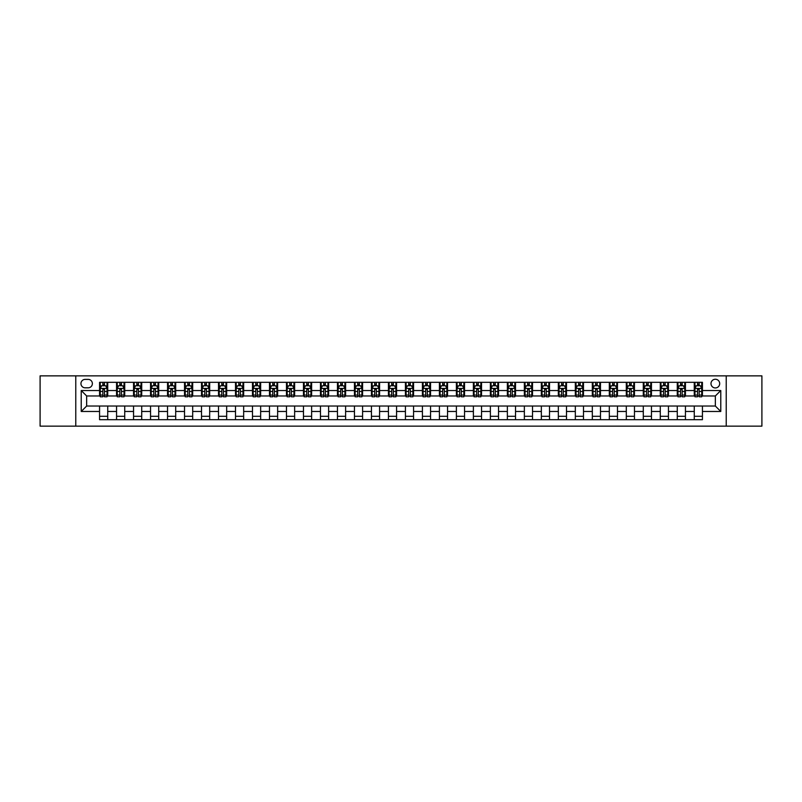 <?xml version="1.0" encoding="UTF-8"?>
<svg xmlns="http://www.w3.org/2000/svg" width="802" height="802" viewBox="0 0 802 802"><rect width="100%" height="100%" fill="white"/><g stroke="black" fill="none" stroke-linecap="round" stroke-linejoin="round"><path stroke-width="1.2" d="M715.344 379.256A4.351 4.351 0 0 0 710.993 383.597A4.351 4.351 0 0 0 715.344 387.947A4.351 4.351 0 0 0 719.695 383.597A4.351 4.351 0 0 0 715.344 379.256M726.221 426.143L761.9 426.143L761.9 375.857L726.221 375.857L726.221 426.143L75.779 426.143L75.779 375.857L40.1 375.857L40.1 426.143L75.779 426.143M85.162 387.817L88.15 387.817A4.21 4.21 0 0 0 92.37 383.597A4.21 4.21 0 0 0 88.15 379.386L85.162 379.386A4.21 4.21 0 0 0 80.952 383.597A4.21 4.21 0 0 0 85.162 387.817M726.221 375.857L75.779 375.857M99.568 411.466L81.223 411.466L81.223 390.534L99.568 390.534L99.568 395.967L86.656 395.967L86.656 406.033L99.568 406.033L99.568 419.687L702.432 419.687L702.432 406.033L715.344 406.033L715.344 395.967L702.432 395.967L702.432 390.534L720.777 390.534L720.777 411.466L702.432 411.466M702.432 390.534L702.432 382.313L99.568 382.313L99.568 390.534M694.271 382.313L694.271 395.967L694.953 395.967M697.539 395.967L699.164 395.967M701.75 395.967L702.432 395.967M694.271 395.967L684.758 395.967M677.279 382.313L677.279 395.967L677.961 395.967M680.547 395.967L682.171 395.967M677.279 395.967L667.765 395.967M660.287 382.313L660.287 395.967L660.968 395.967M663.555 395.967L665.189 395.967M660.287 395.967L650.773 395.967M643.294 382.313L643.294 395.967L643.976 395.967M646.562 395.967L648.196 395.967M643.294 395.967L633.78 395.967M626.312 382.313L626.312 395.967L626.984 395.967M629.57 395.967L631.204 395.967M626.312 395.967L616.788 395.967M609.319 382.313L609.319 395.967L609.991 395.967M612.578 395.967L614.212 395.967M609.319 395.967L599.806 395.967M592.327 382.313L592.327 395.967L593.009 395.967M595.585 395.967L597.219 395.967M592.327 395.967L582.813 395.967M575.335 382.313L575.335 395.967L576.016 395.967M578.593 395.967L580.227 395.967M575.335 395.967L565.821 395.967M558.342 382.313L558.342 395.967L559.024 395.967M561.601 395.967L563.235 395.967M558.342 395.967L548.829 395.967M541.35 382.313L541.35 395.967L542.032 395.967M544.608 395.967L546.242 395.967M541.35 395.967L531.836 395.967M524.358 382.313L524.358 395.967L525.039 395.967M527.626 395.967L529.25 395.967M524.358 395.967L514.844 395.967M507.365 382.313L507.365 395.967L508.047 395.967M510.633 395.967L512.257 395.967M507.365 395.967L497.852 395.967M490.373 382.313L490.373 395.967L491.055 395.967M493.641 395.967L495.265 395.967M490.373 395.967L480.859 395.967M473.38 382.313L473.38 395.967L474.062 395.967M476.649 395.967L478.273 395.967M473.38 395.967L463.867 395.967M456.388 382.313L456.388 395.967L457.07 395.967M459.656 395.967L461.29 395.967M456.388 395.967L446.874 395.967M439.406 382.313L439.406 395.967L440.077 395.967M442.664 395.967L444.298 395.967M439.406 395.967L429.882 395.967M422.413 382.313L422.413 395.967L423.085 395.967M425.672 395.967L427.306 395.967M422.413 395.967L412.89 395.967M405.421 382.313L405.421 395.967L406.093 395.967M408.679 395.967L410.313 395.967M405.421 395.967L395.907 395.967M388.429 382.313L388.429 395.967L389.11 395.967M391.687 395.967L393.321 395.967M388.429 395.967L378.915 395.967M371.436 382.313L371.436 395.967L372.118 395.967M374.694 395.967L376.328 395.967M371.436 395.967L361.923 395.967M354.444 382.313L354.444 395.967L355.126 395.967M357.702 395.967L359.336 395.967M354.444 395.967L344.93 395.967M337.452 382.313L337.452 395.967L338.133 395.967M340.71 395.967L342.344 395.967M337.452 395.967L327.938 395.967M320.459 382.313L320.459 395.967L321.141 395.967M323.727 395.967L325.351 395.967M320.459 395.967L310.945 395.967M303.467 382.313L303.467 395.967L304.148 395.967M306.735 395.967L308.359 395.967M303.467 395.967L293.953 395.967M286.474 382.313L286.474 395.967L287.156 395.967M289.743 395.967L291.367 395.967M286.474 395.967L276.961 395.967M269.482 382.313L269.482 395.967L270.164 395.967M272.75 395.967L274.374 395.967M269.482 395.967L259.968 395.967M252.49 382.313L252.49 395.967L253.171 395.967M255.758 395.967L257.392 395.967M252.49 395.967L242.976 395.967M235.507 382.313L235.507 395.967L236.179 395.967M238.765 395.967L240.399 395.967M235.507 395.967L225.984 395.967M218.515 382.313L218.515 395.967L219.187 395.967M221.773 395.967L223.407 395.967M218.515 395.967L208.991 395.967M201.523 382.313L201.523 395.967L202.194 395.967M204.781 395.967L206.415 395.967M201.523 395.967L192.009 395.967M184.53 382.313L184.53 395.967L185.212 395.967M187.788 395.967L189.422 395.967M184.53 395.967L175.016 395.967M167.538 382.313L167.538 395.967L168.22 395.967M170.796 395.967L172.43 395.967M167.538 395.967L158.024 395.967M150.545 382.313L150.545 395.967L151.227 395.967M153.804 395.967L155.438 395.967M150.545 395.967L141.032 395.967M133.553 382.313L133.553 395.967L134.235 395.967M136.811 395.967L138.445 395.967M133.553 395.967L124.039 395.967M116.561 382.313L116.561 395.967L117.242 395.967M119.829 395.967L121.453 395.967M116.561 395.967L107.047 395.967M99.568 395.967L100.25 395.967M102.836 395.967L104.46 395.967M99.568 406.033L107.729 406.033L107.729 419.687M702.432 406.033L107.729 406.033M107.729 382.313L107.729 395.967M99.568 385.712L100.25 385.712M102.836 385.712L104.46 385.712M107.047 385.712L107.729 385.712M99.568 416.288L107.729 416.288M116.561 406.033L116.561 419.687M124.721 382.313L124.721 395.967M116.561 385.712L117.242 385.712M119.829 385.712L121.453 385.712M124.039 385.712L124.721 385.712M124.721 406.033L124.721 419.687M116.561 416.288L124.721 416.288M133.553 406.033L133.553 419.687M141.713 406.033L141.713 419.687M133.553 416.288L141.713 416.288M141.713 382.313L141.713 395.967M133.553 385.712L134.235 385.712M136.811 385.712L138.445 385.712M141.032 385.712L141.713 385.712M150.545 406.033L150.545 419.687M158.706 406.033L158.706 419.687M150.545 416.288L158.706 416.288M158.706 382.313L158.706 395.967M150.545 385.712L151.227 385.712M153.804 385.712L155.438 385.712M158.024 385.712L158.706 385.712M167.538 406.033L167.538 419.687M175.688 406.033L175.688 419.687M167.538 416.288L175.688 416.288M175.688 382.313L175.688 395.967M167.538 385.712L168.22 385.712M170.796 385.712L172.43 385.712M175.016 385.712L175.688 385.712M184.53 406.033L184.53 419.687M192.68 406.033L192.68 419.687M184.53 416.288L192.68 416.288M192.68 382.313L192.68 395.967M184.53 385.712L185.212 385.712M187.788 385.712L189.422 385.712M192.009 385.712L192.68 385.712M201.523 406.033L201.523 419.687M209.673 406.033L209.673 419.687M201.523 416.288L209.673 416.288M209.673 382.313L209.673 395.967M201.523 385.712L202.194 385.712M204.781 385.712L206.415 385.712M208.991 385.712L209.673 385.712M218.515 406.033L218.515 419.687M226.665 406.033L226.665 419.687M218.515 416.288L226.665 416.288M226.665 382.313L226.665 395.967M218.515 385.712L219.187 385.712M221.773 385.712L223.407 385.712M225.984 385.712L226.665 385.712M235.507 406.033L235.507 419.687M243.658 406.033L243.658 419.687M235.507 416.288L243.658 416.288M243.658 382.313L243.658 395.967M235.507 385.712L236.179 385.712M238.765 385.712L240.399 385.712M242.976 385.712L243.658 385.712M252.49 406.033L252.49 419.687M260.65 406.033L260.65 419.687M252.49 416.288L260.65 416.288M260.65 382.313L260.65 395.967M252.49 385.712L253.171 385.712M255.758 385.712L257.392 385.712M259.968 385.712L260.65 385.712M269.482 406.033L269.482 419.687M277.642 406.033L277.642 419.687M269.482 416.288L277.642 416.288M277.642 382.313L277.642 395.967M269.482 385.712L270.164 385.712M272.75 385.712L274.374 385.712M276.961 385.712L277.642 385.712M286.474 406.033L286.474 419.687M294.635 406.033L294.635 419.687M286.474 416.288L294.635 416.288M294.635 382.313L294.635 395.967M286.474 385.712L287.156 385.712M289.743 385.712L291.367 385.712M293.953 385.712L294.635 385.712M303.467 406.033L303.467 419.687M311.627 406.033L311.627 419.687M303.467 416.288L311.627 416.288M311.627 382.313L311.627 395.967M303.467 385.712L304.148 385.712M306.735 385.712L308.359 385.712M310.945 385.712L311.627 385.712M320.459 406.033L320.459 419.687M328.62 406.033L328.62 419.687M320.459 416.288L328.62 416.288M328.62 382.313L328.62 395.967M320.459 385.712L321.141 385.712M323.727 385.712L325.351 385.712M327.938 385.712L328.62 385.712M337.452 406.033L337.452 419.687M345.612 406.033L345.612 419.687M337.452 416.288L345.612 416.288M345.612 382.313L345.612 395.967M337.452 385.712L338.133 385.712M340.71 385.712L342.344 385.712M344.93 385.712L345.612 385.712M354.444 406.033L354.444 419.687M362.594 406.033L362.594 419.687M354.444 416.288L362.594 416.288M362.594 382.313L362.594 395.967M354.444 385.712L355.126 385.712M357.702 385.712L359.336 385.712M361.923 385.712L362.594 385.712M371.436 406.033L371.436 419.687M379.587 406.033L379.587 419.687M371.436 416.288L379.587 416.288M379.587 382.313L379.587 395.967M371.436 385.712L372.118 385.712M374.694 385.712L376.328 385.712M378.915 385.712L379.587 385.712M388.429 406.033L388.429 419.687M396.579 406.033L396.579 419.687M388.429 416.288L396.579 416.288M396.579 382.313L396.579 395.967M388.429 385.712L389.11 385.712M391.687 385.712L393.321 385.712M395.907 385.712L396.579 385.712M405.421 406.033L405.421 419.687M413.571 406.033L413.571 419.687M405.421 416.288L413.571 416.288M413.571 382.313L413.571 395.967M405.421 385.712L406.093 385.712M408.679 385.712L410.313 385.712M412.89 385.712L413.571 385.712M422.413 406.033L422.413 419.687M430.564 406.033L430.564 419.687M422.413 416.288L430.564 416.288M430.564 382.313L430.564 395.967M422.413 385.712L423.085 385.712M425.672 385.712L427.306 385.712M429.882 385.712L430.564 385.712M439.406 406.033L439.406 419.687M447.556 406.033L447.556 419.687M439.406 416.288L447.556 416.288M447.556 382.313L447.556 395.967M439.406 385.712L440.077 385.712M442.664 385.712L444.298 385.712M446.874 385.712L447.556 385.712M456.388 406.033L456.388 419.687M464.548 406.033L464.548 419.687M456.388 416.288L464.548 416.288M464.548 382.313L464.548 395.967M456.388 385.712L457.07 385.712M459.656 385.712L461.29 385.712M463.867 385.712L464.548 385.712M473.38 406.033L473.38 419.687M481.541 406.033L481.541 419.687M473.38 416.288L481.541 416.288M481.541 382.313L481.541 395.967M473.38 385.712L474.062 385.712M476.649 385.712L478.273 385.712M480.859 385.712L481.541 385.712M490.373 406.033L490.373 419.687M498.533 406.033L498.533 419.687M490.373 416.288L498.533 416.288M498.533 382.313L498.533 395.967M490.373 385.712L491.055 385.712M493.641 385.712L495.265 385.712M497.852 385.712L498.533 385.712M507.365 406.033L507.365 419.687M515.526 406.033L515.526 419.687M507.365 416.288L515.526 416.288M515.526 382.313L515.526 395.967M507.365 385.712L508.047 385.712M510.633 385.712L512.257 385.712M514.844 385.712L515.526 385.712M524.358 406.033L524.358 419.687M532.518 406.033L532.518 419.687M524.358 416.288L532.518 416.288M532.518 382.313L532.518 395.967M524.358 385.712L525.039 385.712M527.626 385.712L529.25 385.712M531.836 385.712L532.518 385.712M541.35 406.033L541.35 419.687M549.51 406.033L549.51 419.687M541.35 416.288L549.51 416.288M549.51 382.313L549.51 395.967M541.35 385.712L542.032 385.712M544.608 385.712L546.242 385.712M548.829 385.712L549.51 385.712M558.342 406.033L558.342 419.687M566.493 406.033L566.493 419.687M558.342 416.288L566.493 416.288M566.493 382.313L566.493 395.967M558.342 385.712L559.024 385.712M561.601 385.712L563.235 385.712M565.821 385.712L566.493 385.712M575.335 406.033L575.335 419.687M583.485 406.033L583.485 419.687M575.335 416.288L583.485 416.288M583.485 382.313L583.485 395.967M575.335 385.712L576.016 385.712M578.593 385.712L580.227 385.712M582.813 385.712L583.485 385.712M592.327 406.033L592.327 419.687M600.477 406.033L600.477 419.687M592.327 416.288L600.477 416.288M600.477 382.313L600.477 395.967M592.327 385.712L593.009 385.712M595.585 385.712L597.219 385.712M599.806 385.712L600.477 385.712M609.319 406.033L609.319 419.687M617.47 406.033L617.47 419.687M609.319 416.288L617.47 416.288M617.47 382.313L617.47 395.967M609.319 385.712L609.991 385.712M612.578 385.712L614.212 385.712M616.788 385.712L617.47 385.712M626.312 406.033L626.312 419.687M634.462 406.033L634.462 419.687M626.312 416.288L634.462 416.288M634.462 382.313L634.462 395.967M626.312 385.712L626.984 385.712M629.57 385.712L631.204 385.712M633.78 385.712L634.462 385.712M643.294 406.033L643.294 419.687M651.455 406.033L651.455 419.687M643.294 416.288L651.455 416.288M651.455 382.313L651.455 395.967M643.294 385.712L643.976 385.712M646.562 385.712L648.196 385.712M650.773 385.712L651.455 385.712M660.287 406.033L660.287 419.687M668.447 406.033L668.447 419.687M660.287 416.288L668.447 416.288M668.447 382.313L668.447 395.967M660.287 385.712L660.968 385.712M663.555 385.712L665.189 385.712M667.765 385.712L668.447 385.712M677.279 406.033L677.279 419.687M685.439 406.033L685.439 419.687M677.279 416.288L685.439 416.288M685.439 382.313L685.439 395.967M677.279 385.712L677.961 385.712M680.547 385.712L682.171 385.712M684.758 385.712L685.439 385.712M694.271 406.033L694.271 419.687M694.271 416.288L702.432 416.288M694.271 385.712L694.953 385.712M697.539 385.712L699.164 385.712M701.75 385.712L702.432 385.712M86.656 395.967L81.223 390.534M86.656 406.033L81.223 411.466M720.777 390.534L715.344 395.967M720.777 411.466L715.344 406.033M104.46 384.078L102.836 384.078M107.047 395.085L104.46 395.085L104.46 396.789L107.047 396.789L107.047 388.499L105.684 385.772L101.613 385.772L100.25 388.499L100.25 396.789L102.836 396.789L102.836 395.085L100.25 395.085M100.25 388.499L100.25 382.313M107.047 388.499L107.047 382.313M102.836 385.772L102.836 382.313M104.46 382.313L104.46 385.772M104.46 395.085L104.46 389.511L102.836 389.511L102.836 395.085M121.453 384.078L119.829 384.078M124.039 395.085L121.453 395.085L121.453 396.789L124.039 396.789L124.039 388.499L122.676 385.772L118.606 385.772L117.242 388.499L117.242 396.789L119.829 396.789L119.829 395.085L117.242 395.085M117.242 388.499L117.242 382.313M124.039 388.499L124.039 382.313M119.829 385.772L119.829 382.313M121.453 382.313L121.453 385.772M121.453 395.085L121.453 389.511L119.829 389.511L119.829 395.085M138.445 384.078L136.811 384.078M141.032 395.085L138.445 395.085L138.445 396.789L141.032 396.789L141.032 388.499L139.668 385.772L135.588 385.772L134.235 388.499L134.235 396.789L136.811 396.789L136.811 395.085L134.235 395.085M134.235 388.499L134.235 382.313M141.032 388.499L141.032 382.313M136.811 385.772L136.811 382.313M138.445 382.313L138.445 385.772M138.445 395.085L138.445 389.511L136.811 389.511L136.811 395.085M155.438 384.078L153.804 384.078M158.024 395.085L155.438 395.085L155.438 396.789L158.024 396.789L158.024 388.499L156.661 385.772L152.58 385.772L151.227 388.499L151.227 396.789L153.804 396.789L153.804 395.085L151.227 395.085M151.227 388.499L151.227 382.313M158.024 388.499L158.024 382.313M153.804 385.772L153.804 382.313M155.438 382.313L155.438 385.772M155.438 395.085L155.438 389.511L153.804 389.511L153.804 395.085M172.43 384.078L170.796 384.078M175.016 395.085L172.43 395.085L172.43 396.789L175.016 396.789L175.016 388.499L173.653 385.772L169.573 385.772L168.22 388.499L168.22 396.789L170.796 396.789L170.796 395.085L168.22 395.085M168.22 388.499L168.22 382.313M175.016 388.499L175.016 382.313M170.796 385.772L170.796 382.313M172.43 382.313L172.43 385.772M172.43 395.085L172.43 389.511L170.796 389.511L170.796 395.085M189.422 384.078L187.788 384.078M192.009 395.085L189.422 395.085L189.422 396.789L192.009 396.789L192.009 388.499L190.645 385.772L186.565 385.772L185.212 388.499L185.212 396.789L187.788 396.789L187.788 395.085L185.212 395.085M185.212 388.499L185.212 382.313M192.009 388.499L192.009 382.313M187.788 385.772L187.788 382.313M189.422 382.313L189.422 385.772M189.422 395.085L189.422 389.511L187.788 389.511L187.788 395.085M206.415 384.078L204.781 384.078M208.991 395.085L206.415 395.085L206.415 396.789L208.991 396.789L208.991 388.499L207.638 385.772L203.558 385.772L202.194 388.499L202.194 396.789L204.781 396.789L204.781 395.085L202.194 395.085M202.194 388.499L202.194 382.313M208.991 388.499L208.991 382.313M204.781 385.772L204.781 382.313M206.415 382.313L206.415 385.772M206.415 395.085L206.415 389.511L204.781 389.511L204.781 395.085M223.407 384.078L221.773 384.078M225.984 395.085L223.407 395.085L223.407 396.789L225.984 396.789L225.984 388.499L224.63 385.772L220.55 385.772L219.187 388.499L219.187 396.789L221.773 396.789L221.773 395.085L219.187 395.085M219.187 388.499L219.187 382.313M225.984 388.499L225.984 382.313M221.773 385.772L221.773 382.313M223.407 382.313L223.407 385.772M223.407 395.085L223.407 389.511L221.773 389.511L221.773 395.085M240.399 384.078L238.765 384.078M242.976 395.085L240.399 395.085L240.399 396.789L242.976 396.789L242.976 388.499L241.623 385.772L237.542 385.772L236.179 388.499L236.179 396.789L238.765 396.789L238.765 395.085L236.179 395.085M236.179 388.499L236.179 382.313M242.976 388.499L242.976 382.313M238.765 385.772L238.765 382.313M240.399 382.313L240.399 385.772M240.399 395.085L240.399 389.511L238.765 389.511L238.765 395.085M257.392 384.078L255.758 384.078M259.968 395.085L257.392 395.085L257.392 396.789L259.968 396.789L259.968 388.499L258.615 385.772L254.535 385.772L253.171 388.499L253.171 396.789L255.758 396.789L255.758 395.085L253.171 395.085M253.171 388.499L253.171 382.313M259.968 388.499L259.968 382.313M255.758 385.772L255.758 382.313M257.392 382.313L257.392 385.772M257.392 395.085L257.392 389.511L255.758 389.511L255.758 395.085M274.374 384.078L272.75 384.078M276.961 395.085L274.374 395.085L274.374 396.789L276.961 396.789L276.961 388.499L275.607 385.772L271.527 385.772L270.164 388.499L270.164 396.789L272.75 396.789L272.75 395.085L270.164 395.085M270.164 388.499L270.164 382.313M276.961 388.499L276.961 382.313M272.75 385.772L272.75 382.313M274.374 382.313L274.374 385.772M274.374 395.085L274.374 389.511L272.75 389.511L272.75 395.085M291.367 384.078L289.743 384.078M293.953 395.085L291.367 395.085L291.367 396.789L293.953 396.789L293.953 388.499L292.59 385.772L288.519 385.772L287.156 388.499L287.156 396.789L289.743 396.789L289.743 395.085L287.156 395.085M287.156 388.499L287.156 382.313M293.953 388.499L293.953 382.313M289.743 385.772L289.743 382.313M291.367 382.313L291.367 385.772M291.367 395.085L291.367 389.511L289.743 389.511L289.743 395.085M308.359 384.078L306.735 384.078M310.945 395.085L308.359 395.085L308.359 396.789L310.945 396.789L310.945 388.499L309.582 385.772L305.512 385.772L304.148 388.499L304.148 396.789L306.735 396.789L306.735 395.085L304.148 395.085M304.148 388.499L304.148 382.313M310.945 388.499L310.945 382.313M306.735 385.772L306.735 382.313M308.359 382.313L308.359 385.772M308.359 395.085L308.359 389.511L306.735 389.511L306.735 395.085M325.351 384.078L323.727 384.078M327.938 395.085L325.351 395.085L325.351 396.789L327.938 396.789L327.938 388.499L326.574 385.772L322.494 385.772L321.141 388.499L321.141 396.789L323.727 396.789L323.727 395.085L321.141 395.085M321.141 388.499L321.141 382.313M327.938 388.499L327.938 382.313M323.727 385.772L323.727 382.313M325.351 382.313L325.351 385.772M325.351 395.085L325.351 389.511L323.727 389.511L323.727 395.085M342.344 384.078L340.71 384.078M344.93 395.085L342.344 395.085L342.344 396.789L344.93 396.789L344.93 388.499L343.567 385.772L339.487 385.772L338.133 388.499L338.133 396.789L340.71 396.789L340.71 395.085L338.133 395.085M338.133 388.499L338.133 382.313M344.93 388.499L344.93 382.313M340.71 385.772L340.71 382.313M342.344 382.313L342.344 385.772M342.344 395.085L342.344 389.511L340.71 389.511L340.71 395.085M359.336 384.078L357.702 384.078M361.923 395.085L359.336 395.085L359.336 396.789L361.923 396.789L361.923 388.499L360.559 385.772L356.479 385.772L355.126 388.499L355.126 396.789L357.702 396.789L357.702 395.085L355.126 395.085M355.126 388.499L355.126 382.313M361.923 388.499L361.923 382.313M357.702 385.772L357.702 382.313M359.336 382.313L359.336 385.772M359.336 395.085L359.336 389.511L357.702 389.511L357.702 395.085M376.328 384.078L374.694 384.078M378.915 395.085L376.328 395.085L376.328 396.789L378.915 396.789L378.915 388.499L377.552 385.772L373.471 385.772L372.118 388.499L372.118 396.789L374.694 396.789L374.694 395.085L372.118 395.085M372.118 388.499L372.118 382.313M378.915 388.499L378.915 382.313M374.694 385.772L374.694 382.313M376.328 382.313L376.328 385.772M376.328 395.085L376.328 389.511L374.694 389.511L374.694 395.085M393.321 384.078L391.687 384.078M395.907 395.085L393.321 395.085L393.321 396.789L395.907 396.789L395.907 388.499L394.544 385.772L390.464 385.772L389.11 388.499L389.11 396.789L391.687 396.789L391.687 395.085L389.11 395.085M389.11 388.499L389.11 382.313M395.907 388.499L395.907 382.313M391.687 385.772L391.687 382.313M393.321 382.313L393.321 385.772M393.321 395.085L393.321 389.511L391.687 389.511L391.687 395.085M410.313 384.078L408.679 384.078M412.89 395.085L410.313 395.085L410.313 396.789L412.89 396.789L412.89 388.499L411.536 385.772L407.456 385.772L406.093 388.499L406.093 396.789L408.679 396.789L408.679 395.085L406.093 395.085M406.093 388.499L406.093 382.313M412.89 388.499L412.89 382.313M408.679 385.772L408.679 382.313M410.313 382.313L410.313 385.772M410.313 395.085L410.313 389.511L408.679 389.511L408.679 395.085M427.306 384.078L425.672 384.078M429.882 395.085L427.306 395.085L427.306 396.789L429.882 396.789L429.882 388.499L428.529 385.772L424.448 385.772L423.085 388.499L423.085 396.789L425.672 396.789L425.672 395.085L423.085 395.085M423.085 388.499L423.085 382.313M429.882 388.499L429.882 382.313M425.672 385.772L425.672 382.313M427.306 382.313L427.306 385.772M427.306 395.085L427.306 389.511L425.672 389.511L425.672 395.085M444.298 384.078L442.664 384.078M446.874 395.085L444.298 395.085L444.298 396.789L446.874 396.789L446.874 388.499L445.521 385.772L441.441 385.772L440.077 388.499L440.077 396.789L442.664 396.789L442.664 395.085L440.077 395.085M440.077 388.499L440.077 382.313M446.874 388.499L446.874 382.313M442.664 385.772L442.664 382.313M444.298 382.313L444.298 385.772M444.298 395.085L444.298 389.511L442.664 389.511L442.664 395.085M461.29 384.078L459.656 384.078M463.867 395.085L461.29 395.085L461.29 396.789L463.867 396.789L463.867 388.499L462.513 385.772L458.433 385.772L457.07 388.499L457.07 396.789L459.656 396.789L459.656 395.085L457.07 395.085M457.07 388.499L457.07 382.313M463.867 388.499L463.867 382.313M459.656 385.772L459.656 382.313M461.29 382.313L461.29 385.772M461.29 395.085L461.29 389.511L459.656 389.511L459.656 395.085M478.273 384.078L476.649 384.078M480.859 395.085L478.273 395.085L478.273 396.789L480.859 396.789L480.859 388.499L479.506 385.772L475.426 385.772L474.062 388.499L474.062 396.789L476.649 396.789L476.649 395.085L474.062 395.085M474.062 388.499L474.062 382.313M480.859 388.499L480.859 382.313M476.649 385.772L476.649 382.313M478.273 382.313L478.273 385.772M478.273 395.085L478.273 389.511L476.649 389.511L476.649 395.085M495.265 384.078L493.641 384.078M497.852 395.085L495.265 395.085L495.265 396.789L497.852 396.789L497.852 388.499L496.488 385.772L492.418 385.772L491.055 388.499L491.055 396.789L493.641 396.789L493.641 395.085L491.055 395.085M491.055 388.499L491.055 382.313M497.852 388.499L497.852 382.313M493.641 385.772L493.641 382.313M495.265 382.313L495.265 385.772M495.265 395.085L495.265 389.511L493.641 389.511L493.641 395.085M512.257 384.078L510.633 384.078M514.844 395.085L512.257 395.085L512.257 396.789L514.844 396.789L514.844 388.499L513.481 385.772L509.41 385.772L508.047 388.499L508.047 396.789L510.633 396.789L510.633 395.085L508.047 395.085M508.047 388.499L508.047 382.313M514.844 388.499L514.844 382.313M510.633 385.772L510.633 382.313M512.257 382.313L512.257 385.772M512.257 395.085L512.257 389.511L510.633 389.511L510.633 395.085M529.25 384.078L527.626 384.078M531.836 395.085L529.25 395.085L529.25 396.789L531.836 396.789L531.836 388.499L530.473 385.772L526.393 385.772L525.039 388.499L525.039 396.789L527.626 396.789L527.626 395.085L525.039 395.085M525.039 388.499L525.039 382.313M531.836 388.499L531.836 382.313M527.626 385.772L527.626 382.313M529.25 382.313L529.25 385.772M529.25 395.085L529.25 389.511L527.626 389.511L527.626 395.085M546.242 384.078L544.608 384.078M548.829 395.085L546.242 395.085L546.242 396.789L548.829 396.789L548.829 388.499L547.465 385.772L543.385 385.772L542.032 388.499L542.032 396.789L544.608 396.789L544.608 395.085L542.032 395.085M542.032 388.499L542.032 382.313M548.829 388.499L548.829 382.313M544.608 385.772L544.608 382.313M546.242 382.313L546.242 385.772M546.242 395.085L546.242 389.511L544.608 389.511L544.608 395.085M563.235 384.078L561.601 384.078M565.821 395.085L563.235 395.085L563.235 396.789L565.821 396.789L565.821 388.499L564.458 385.772L560.377 385.772L559.024 388.499L559.024 396.789L561.601 396.789L561.601 395.085L559.024 395.085M559.024 388.499L559.024 382.313M565.821 388.499L565.821 382.313M561.601 385.772L561.601 382.313M563.235 382.313L563.235 385.772M563.235 395.085L563.235 389.511L561.601 389.511L561.601 395.085M580.227 384.078L578.593 384.078M582.813 395.085L580.227 395.085L580.227 396.789L582.813 396.789L582.813 388.499L581.45 385.772L577.37 385.772L576.016 388.499L576.016 396.789L578.593 396.789L578.593 395.085L576.016 395.085M576.016 388.499L576.016 382.313M582.813 388.499L582.813 382.313M578.593 385.772L578.593 382.313M580.227 382.313L580.227 385.772M580.227 395.085L580.227 389.511L578.593 389.511L578.593 395.085M597.219 384.078L595.585 384.078M599.806 395.085L597.219 395.085L597.219 396.789L599.806 396.789L599.806 388.499L598.442 385.772L594.362 385.772L593.009 388.499L593.009 396.789L595.585 396.789L595.585 395.085L593.009 395.085M593.009 388.499L593.009 382.313M599.806 388.499L599.806 382.313M595.585 385.772L595.585 382.313M597.219 382.313L597.219 385.772M597.219 395.085L597.219 389.511L595.585 389.511L595.585 395.085M614.212 384.078L612.578 384.078M616.788 395.085L614.212 395.085L614.212 396.789L616.788 396.789L616.788 388.499L615.435 385.772L611.355 385.772L609.991 388.499L609.991 396.789L612.578 396.789L612.578 395.085L609.991 395.085M609.991 388.499L609.991 382.313M616.788 388.499L616.788 382.313M612.578 385.772L612.578 382.313M614.212 382.313L614.212 385.772M614.212 395.085L614.212 389.511L612.578 389.511L612.578 395.085M631.204 384.078L629.57 384.078M633.78 395.085L631.204 395.085L631.204 396.789L633.78 396.789L633.78 388.499L632.427 385.772L628.347 385.772L626.984 388.499L626.984 396.789L629.57 396.789L629.57 395.085L626.984 395.085M626.984 388.499L626.984 382.313M633.78 388.499L633.78 382.313M629.57 385.772L629.57 382.313M631.204 382.313L631.204 385.772M631.204 395.085L631.204 389.511L629.57 389.511L629.57 395.085M648.196 384.078L646.562 384.078M650.773 395.085L648.196 395.085L648.196 396.789L650.773 396.789L650.773 388.499L649.419 385.772L645.339 385.772L643.976 388.499L643.976 396.789L646.562 396.789L646.562 395.085L643.976 395.085M643.976 388.499L643.976 382.313M650.773 388.499L650.773 382.313M646.562 385.772L646.562 382.313M648.196 382.313L648.196 385.772M648.196 395.085L648.196 389.511L646.562 389.511L646.562 395.085M665.189 384.078L663.555 384.078M667.765 395.085L665.189 395.085L665.189 396.789L667.765 396.789L667.765 388.499L666.412 385.772L662.332 385.772L660.968 388.499L660.968 396.789L663.555 396.789L663.555 395.085L660.968 395.085M660.968 388.499L660.968 382.313M667.765 388.499L667.765 382.313M663.555 385.772L663.555 382.313M665.189 382.313L665.189 385.772M665.189 395.085L665.189 389.511L663.555 389.511L663.555 395.085M682.171 384.078L680.547 384.078M684.758 395.085L682.171 395.085L682.171 396.789L684.758 396.789L684.758 388.499L683.394 385.772L679.324 385.772L677.961 388.499L677.961 396.789L680.547 396.789L680.547 395.085L677.961 395.085M677.961 388.499L677.961 382.313M684.758 388.499L684.758 382.313M680.547 385.772L680.547 382.313M682.171 382.313L682.171 385.772M682.171 395.085L682.171 389.511L680.547 389.511L680.547 395.085M699.164 384.078L697.539 384.078M701.75 395.085L699.164 395.085L699.164 396.789L701.75 396.789L701.75 388.499L700.387 385.772L696.316 385.772L694.953 388.499L694.953 396.789L697.539 396.789L697.539 395.085L694.953 395.085M694.953 388.499L694.953 382.313M701.75 388.499L701.75 382.313M697.539 385.772L697.539 382.313M699.164 382.313L699.164 385.772M699.164 395.085L699.164 389.511L697.539 389.511L697.539 395.085M116.561 411.466L107.729 411.466M116.561 390.534L107.729 390.534M133.553 390.534L124.721 390.534M133.553 411.466L124.721 411.466M150.545 390.534L141.713 390.534M150.545 411.466L141.713 411.466M167.538 390.534L158.706 390.534M167.538 411.466L158.706 411.466M184.53 390.534L175.688 390.534M184.53 411.466L175.688 411.466M201.523 390.534L192.68 390.534M201.523 411.466L192.68 411.466M218.515 390.534L209.673 390.534M218.515 411.466L209.673 411.466M235.507 390.534L226.665 390.534M235.507 411.466L226.665 411.466M252.49 390.534L243.658 390.534M252.49 411.466L243.658 411.466M269.482 390.534L260.65 390.534M269.482 411.466L260.65 411.466M286.474 390.534L277.642 390.534M286.474 411.466L277.642 411.466M303.467 390.534L294.635 390.534M303.467 411.466L294.635 411.466M320.459 390.534L311.627 390.534M320.459 411.466L311.627 411.466M337.452 390.534L328.62 390.534M337.452 411.466L328.62 411.466M354.444 390.534L345.612 390.534M354.444 411.466L345.612 411.466M371.436 390.534L362.594 390.534M371.436 411.466L362.594 411.466M388.429 390.534L379.587 390.534M388.429 411.466L379.587 411.466M405.421 390.534L396.579 390.534M405.421 411.466L396.579 411.466M422.413 390.534L413.571 390.534M422.413 411.466L413.571 411.466M439.406 390.534L430.564 390.534M439.406 411.466L430.564 411.466M456.388 390.534L447.556 390.534M456.388 411.466L447.556 411.466M473.38 390.534L464.548 390.534M473.38 411.466L464.548 411.466M490.373 390.534L481.541 390.534M490.373 411.466L481.541 411.466M507.365 390.534L498.533 390.534M507.365 411.466L498.533 411.466M524.358 390.534L515.526 390.534M524.358 411.466L515.526 411.466M541.35 390.534L532.518 390.534M541.35 411.466L532.518 411.466M558.342 390.534L549.51 390.534M558.342 411.466L549.51 411.466M575.335 390.534L566.493 390.534M575.335 411.466L566.493 411.466M592.327 390.534L583.485 390.534M592.327 411.466L583.485 411.466M609.319 390.534L600.477 390.534M609.319 411.466L600.477 411.466M626.312 390.534L617.47 390.534M626.312 411.466L617.47 411.466M643.294 390.534L634.462 390.534M643.294 411.466L634.462 411.466M660.287 390.534L651.455 390.534M660.287 411.466L651.455 411.466M677.279 390.534L668.447 390.534M677.279 411.466L668.447 411.466M694.271 390.534L685.439 390.534M694.271 411.466L685.439 411.466M107.017 388.429L100.28 388.429M100.25 385.942L101.523 385.942M105.774 385.942L107.047 385.942M102.836 391.436L100.25 391.436M107.047 391.436L104.46 391.436M104.46 384.94L102.836 384.94M123.999 388.429L117.272 388.429M117.242 385.942L118.516 385.942M122.756 385.942L124.039 385.942M119.829 391.436L117.242 391.436M124.039 391.436L121.453 391.436M121.453 384.94L119.829 384.94M140.992 388.429L134.265 388.429M134.235 385.942L135.508 385.942M139.749 385.942L141.032 385.942M136.811 391.436L134.235 391.436M141.032 391.436L138.445 391.436M138.445 384.94L136.811 384.94M157.984 388.429L151.257 388.429M151.227 385.942L152.5 385.942M156.741 385.942L158.024 385.942M153.804 391.436L151.227 391.436M158.024 391.436L155.438 391.436M155.438 384.94L153.804 384.94M174.976 388.429L168.25 388.429M168.22 385.942L169.493 385.942M173.733 385.942L175.016 385.942M170.796 391.436L168.22 391.436M175.016 391.436L172.43 391.436M172.43 384.94L170.796 384.94M191.969 388.429L185.242 388.429M185.212 385.942L186.485 385.942M190.726 385.942L192.009 385.942M187.788 391.436L185.212 391.436M192.009 391.436L189.422 391.436M189.422 384.94L187.788 384.94M208.961 388.429L202.234 388.429M202.194 385.942L203.477 385.942M207.718 385.942L208.991 385.942M204.781 391.436L202.194 391.436M208.991 391.436L206.415 391.436M206.415 384.94L204.781 384.94M225.953 388.429L219.227 388.429M219.187 385.942L220.47 385.942M224.71 385.942L225.984 385.942M221.773 391.436L219.187 391.436M225.984 391.436L223.407 391.436M223.407 384.94L221.773 384.94M242.946 388.429L236.219 388.429M236.179 385.942L237.462 385.942M241.703 385.942L242.976 385.942M238.765 391.436L236.179 391.436M242.976 391.436L240.399 391.436M240.399 384.94L238.765 384.94M259.938 388.429L253.211 388.429M253.171 385.942L254.455 385.942M258.695 385.942L259.968 385.942M255.758 391.436L253.171 391.436M259.968 391.436L257.392 391.436M257.392 384.94L255.758 384.94M276.931 388.429L270.204 388.429M270.164 385.942L271.447 385.942M275.688 385.942L276.961 385.942M272.75 391.436L270.164 391.436M276.961 391.436L274.374 391.436M274.374 384.94L272.75 384.94M293.923 388.429L287.186 388.429M287.156 385.942L288.439 385.942M292.68 385.942L293.953 385.942M289.743 391.436L287.156 391.436M293.953 391.436L291.367 391.436M291.367 384.94L289.743 384.94M310.915 388.429L304.179 388.429M304.148 385.942L305.422 385.942M309.662 385.942L310.945 385.942M306.735 391.436L304.148 391.436M310.945 391.436L308.359 391.436M308.359 384.94L306.735 384.94M327.898 388.429L321.171 388.429M321.141 385.942L322.414 385.942M326.655 385.942L327.938 385.942M323.727 391.436L321.141 391.436M327.938 391.436L325.351 391.436M325.351 384.94L323.727 384.94M344.89 388.429L338.163 388.429M338.133 385.942L339.406 385.942M343.647 385.942L344.93 385.942M340.71 391.436L338.133 391.436M344.93 391.436L342.344 391.436M342.344 384.94L340.71 384.94M361.882 388.429L355.156 388.429M355.126 385.942L356.399 385.942M360.639 385.942L361.923 385.942M357.702 391.436L355.126 391.436M361.923 391.436L359.336 391.436M359.336 384.94L357.702 384.94M378.875 388.429L372.148 388.429M372.118 385.942L373.391 385.942M377.632 385.942L378.915 385.942M374.694 391.436L372.118 391.436M378.915 391.436L376.328 391.436M376.328 384.94L374.694 384.94M395.867 388.429L389.14 388.429M389.11 385.942L390.384 385.942M394.624 385.942L395.907 385.942M391.687 391.436L389.11 391.436M395.907 391.436L393.321 391.436M393.321 384.94L391.687 384.94M412.86 388.429L406.133 388.429M406.093 385.942L407.376 385.942M411.616 385.942L412.89 385.942M408.679 391.436L406.093 391.436M412.89 391.436L410.313 391.436M410.313 384.94L408.679 384.94M429.852 388.429L423.125 388.429M423.085 385.942L424.368 385.942M428.609 385.942L429.882 385.942M425.672 391.436L423.085 391.436M429.882 391.436L427.306 391.436M427.306 384.94L425.672 384.94M446.844 388.429L440.118 388.429M440.077 385.942L441.361 385.942M445.601 385.942L446.874 385.942M442.664 391.436L440.077 391.436M446.874 391.436L444.298 391.436M444.298 384.94L442.664 384.94M463.837 388.429L457.11 388.429M457.07 385.942L458.353 385.942M462.594 385.942L463.867 385.942M459.656 391.436L457.07 391.436M463.867 391.436L461.29 391.436M461.29 384.94L459.656 384.94M480.829 388.429L474.102 388.429M474.062 385.942L475.345 385.942M479.586 385.942L480.859 385.942M476.649 391.436L474.062 391.436M480.859 391.436L478.273 391.436M478.273 384.94L476.649 384.94M497.821 388.429L491.085 388.429M491.055 385.942L492.338 385.942M496.578 385.942L497.852 385.942M493.641 391.436L491.055 391.436M497.852 391.436L495.265 391.436M495.265 384.94L493.641 384.94M514.814 388.429L508.077 388.429M508.047 385.942L509.32 385.942M513.561 385.942L514.844 385.942M510.633 391.436L508.047 391.436M514.844 391.436L512.257 391.436M512.257 384.94L510.633 384.94M531.796 388.429L525.069 388.429M525.039 385.942L526.312 385.942M530.553 385.942L531.836 385.942M527.626 391.436L525.039 391.436M531.836 391.436L529.25 391.436M529.25 384.94L527.626 384.94M548.789 388.429L542.062 388.429M542.032 385.942L543.305 385.942M547.545 385.942L548.829 385.942M544.608 391.436L542.032 391.436M548.829 391.436L546.242 391.436M546.242 384.94L544.608 384.94M565.781 388.429L559.054 388.429M559.024 385.942L560.297 385.942M564.538 385.942L565.821 385.942M561.601 391.436L559.024 391.436M565.821 391.436L563.235 391.436M563.235 384.94L561.601 384.94M582.773 388.429L576.047 388.429M576.016 385.942L577.29 385.942M581.53 385.942L582.813 385.942M578.593 391.436L576.016 391.436M582.813 391.436L580.227 391.436M580.227 384.94L578.593 384.94M599.766 388.429L593.039 388.429M593.009 385.942L594.282 385.942M598.523 385.942L599.806 385.942M595.585 391.436L593.009 391.436M599.806 391.436L597.219 391.436M597.219 384.94L595.585 384.94M616.758 388.429L610.031 388.429M609.991 385.942L611.274 385.942M615.515 385.942L616.788 385.942M612.578 391.436L609.991 391.436M616.788 391.436L614.212 391.436M614.212 384.94L612.578 384.94M633.75 388.429L627.024 388.429M626.984 385.942L628.267 385.942M632.507 385.942L633.78 385.942M629.57 391.436L626.984 391.436M633.78 391.436L631.204 391.436M631.204 384.94L629.57 384.94M650.743 388.429L644.016 388.429M643.976 385.942L645.259 385.942M649.5 385.942L650.773 385.942M646.562 391.436L643.976 391.436M650.773 391.436L648.196 391.436M648.196 384.94L646.562 384.94M667.735 388.429L661.008 388.429M660.968 385.942L662.251 385.942M666.492 385.942L667.765 385.942M663.555 391.436L660.968 391.436M667.765 391.436L665.189 391.436M665.189 384.94L663.555 384.94M684.728 388.429L678.001 388.429M677.961 385.942L679.244 385.942M683.484 385.942L684.758 385.942M680.547 391.436L677.961 391.436M684.758 391.436L682.171 391.436M682.171 384.94L680.547 384.94M701.72 388.429L694.983 388.429M694.953 385.942L696.226 385.942M700.477 385.942L701.75 385.942M697.539 391.436L694.953 391.436M701.75 391.436L699.164 391.436M699.164 384.94L697.539 384.94"/></g></svg>
